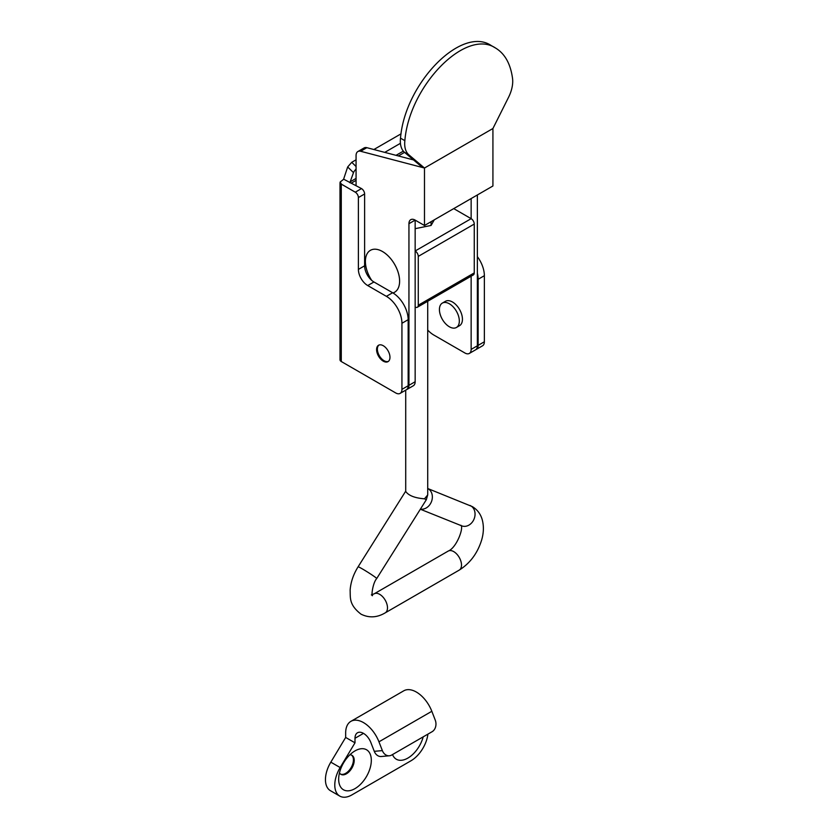 <?xml version="1.0" encoding="UTF-8"?>
<svg xmlns="http://www.w3.org/2000/svg" width="838" height="838" viewBox="0 0 838 838"><rect width="100%" height="100%" fill="white"/><g stroke="black" fill="none" stroke-linecap="round" stroke-linejoin="round"><path stroke-width="1.26" d="M476.319 349.394L482.541 345.801A8.799 5.08 -120 0 0 484.364 341.768L478.142 345.361A8.799 5.08 60 0 1 476.319 349.394A8.799 5.08 60 0 1 475.921 349.582M477.367 273.219A21.998 12.696 60 0 1 478.142 279.274L484.364 275.692L484.364 341.768M478.142 279.274L478.142 345.361M484.364 275.692A21.998 12.696 -120 0 0 477.367 256.648M341.443 184.192L355.281 192.185A4.4 2.535 60 0 1 358.392 197.569L364.614 193.976L364.614 265.814L358.392 269.407A13.199 7.615 -120 0 0 367.725 285.559L373.947 281.977L392.613 292.745L386.391 296.338A21.998 12.696 60 0 1 401.936 323.279L401.936 389.356A8.799 5.08 60 0 1 400.124 393.389A8.799 5.08 60 0 1 395.725 392.949L341.286 361.524L341.286 185.229A4.4 2.535 60 0 1 341.443 184.192L340.113 182.087L343.695 179.206A8.799 5.08 60 0 1 343.915 178.264L347.676 166.961L353.489 172.638A4.4 1.571 -45.7 0 1 356.066 169.192M400.124 393.389L406.336 389.796A8.799 5.08 -120 0 0 408.158 385.773L401.936 389.356M401.936 323.279L408.158 319.687L408.158 385.773M364.614 193.976A4.4 2.535 -120 0 0 361.503 188.592L343.695 179.206M373.947 281.977A13.199 7.615 60 0 1 364.614 265.814M408.158 319.687A21.998 12.696 -120 0 0 392.613 292.745M386.391 296.338L367.725 285.559M383.28 361.168A9.459 5.457 60 0 1 377.1 352.829A9.459 5.457 60 0 1 378.546 345.256A9.459 5.457 60 0 1 388.004 350.713A9.459 5.457 60 0 1 388.004 361.639A9.459 5.457 60 0 1 383.28 361.168M341.286 185.229A4.4 2.535 0 0 1 339.998 183.438L339.998 359.732A4.4 2.535 0 0 0 341.286 361.524M401.077 133.818L373.874 149.52M356.066 159.807L351.74 162.3L347.676 166.961M400.428 143.319L384.747 152.38M356.066 178.421L350.179 181.815A8.799 5.08 -120 0 0 349.928 182.81M350.179 181.815L353.489 172.638M358.392 269.407L358.392 197.569M471.145 349.404A8.799 5.08 60 0 1 469.322 353.437L475.544 349.844A8.799 5.08 -120 0 0 477.367 345.811L471.145 349.404L471.145 276.184M492.922 128.518L508.551 97.292A26.397 15.241 -60 0 0 512.552 78.489C510.552 63.814 504.885 53.674 495.583 48.059L491.225 45.545C461.529 25.454 404.922 83.224 400.501 138.155A26.397 15.241 120 0 0 404.513 152.327L420.142 165.515L424.489 168.029L492.922 128.518L492.922 185.984L424.489 225.495L415.156 220.111A8.799 5.08 -120 0 0 410.767 219.671A8.799 5.08 -120 0 0 408.944 223.694L415.156 220.111L415.156 381.73L408.944 385.323A8.799 5.08 60 0 1 407.121 389.345A8.799 5.08 60 0 1 406.713 389.544M477.367 194.971L477.367 345.811M453.725 208.61L471.145 218.676L471.145 198.554M469.322 353.437A8.799 5.08 60 0 1 464.922 352.997L433.822 335.043A21.998 12.696 60 0 1 427.715 330.067M442.338 303.094L445.449 301.303A14.078 8.129 60 0 1 456.291 305.074A14.078 8.129 60 0 1 462.44 319.236A14.078 8.129 60 0 1 459.528 325.678L456.417 327.48A14.078 8.129 60 0 1 442.338 319.351A14.078 8.129 60 0 1 442.338 303.094A14.078 8.129 60 0 1 453.18 306.865A14.078 8.129 60 0 1 459.329 321.027A14.078 8.129 60 0 1 456.417 327.48M407.121 389.345L413.333 385.752A8.799 5.08 -120 0 0 415.156 381.73M366.866 147.687A8.799 5.08 -120 0 0 364.101 147.938L357.889 151.531A8.799 5.08 60 0 1 360.644 151.269L366.866 147.687L413.511 159.922M371.684 280.342A24.197 13.963 60 0 1 370.406 250.332A24.197 13.963 60 0 1 394.593 264.305A24.197 13.963 60 0 1 394.593 292.242A24.197 13.963 60 0 1 392.959 292.954A24.197 13.963 60 0 0 394.593 292.242A24.197 13.963 60 0 0 399.611 281.159A24.197 13.963 60 0 0 389.052 256.816A24.197 13.963 60 0 0 370.406 250.332L370.406 250.332A24.197 13.963 60 0 0 371.684 280.342M408.944 385.323L408.944 223.694M356.066 185.449L356.066 155.554A8.799 5.08 60 0 1 357.889 151.531M360.644 151.269L424.489 168.029L424.489 225.495M388.382 361.388A9.459 5.457 60 0 1 384.055 360.717A9.459 5.457 60 0 1 377.99 352.735A9.459 5.457 60 0 1 378.954 345.057M495.583 48.059C465.876 27.968 409.279 85.738 404.859 140.669L400.501 138.155M424.489 168.029L408.871 154.841A26.397 15.241 -60 0 1 404.859 140.669M382.369 750.607L374.282 751.33A8.799 6.934 84.9 0 0 381.29 756.505L389.366 755.782A8.799 6.934 -95.1 0 1 382.369 750.607L378.954 741.819A25.234 14.571 -120 0 0 350.892 721.35A25.234 14.571 -120 0 0 345.665 732.894L345.665 737.44L354.998 742.824L340.155 767.545A24.197 13.963 120 0 0 339.788 796.1A24.197 13.963 120 0 0 351.887 794.906L410.976 760.778A24.197 13.963 -60 0 0 427.904 734.13M350.892 721.35L403.759 690.816A25.234 14.571 60 0 1 431.832 711.284L435.236 720.083A8.799 6.934 -95.1 0 1 432.136 731.689L391.692 755.038A8.799 6.934 -95.1 0 1 389.366 755.782M374.282 751.33L370.867 742.541A12.036 6.945 60 0 0 357.48 732.779A12.036 6.945 60 0 0 354.998 738.278L354.998 742.824M423.211 736.843A23.097 13.335 -60 0 1 407.865 758.086A23.097 13.335 -60 0 1 392.53 754.556M354.998 750.9A23.097 13.335 -60 0 1 371.318 760.328A23.097 13.335 -60 0 1 354.998 788.621A23.097 13.335 -60 0 1 338.667 779.193A23.097 13.335 -60 0 1 354.998 750.9L354.998 750.9M339.474 772.846A10.999 6.348 120 0 0 340.94 774.343A10.999 6.348 120 0 0 351.939 767.996A10.999 6.348 120 0 0 351.939 755.3A10.999 6.348 120 0 0 349.907 754.787M340.563 774.103A10.999 6.348 120 0 0 345.665 773.348A10.999 6.348 120 0 0 352.735 764.015A10.999 6.348 120 0 0 351.531 755.101M340.155 767.545L330.821 762.161L345.665 737.44M330.821 762.161A24.197 13.963 120 0 0 330.455 790.716L339.788 796.1M427.715 301.261L427.715 494.933L424.489 498.82L426.333 499.699L376.712 578.534A10.999 0.597 -147.8 0 0 375.183 577.162A10.999 0.597 -147.8 0 0 362.288 568.876A10.999 0.597 -147.8 0 0 358.098 566.813L405.718 491.152M405.718 390.152L405.718 491.445C408.588 495.593 414.841 498.055 424.489 498.82M420.414 509.095A10.999 8.946 -68.1 0 0 431.497 501.564A10.999 8.946 -68.1 0 0 428.124 488.732A10.999 8.946 -68.1 0 0 427.715 488.512L472.423 506.655C477.367 509.693 480.645 514.05 482.238 519.738C483.935 526.107 483.736 532.884 481.63 540.06C477.513 553.29 470.045 563.304 459.224 570.112A10.999 6.348 60 0 0 459.224 557.417A10.999 6.348 60 0 0 448.225 551.069C456.595 547.811 464.022 527.563 460.89 525.248M417.355 307.242L473.344 274.916A4.4 2.535 -120 0 0 474.256 272.905L418.267 305.231A4.4 2.535 60 0 1 417.355 307.242A4.4 2.535 60 0 1 415.156 307.022M418.267 305.231L418.267 256.386L474.256 224.06L474.256 272.905M474.256 224.06A4.4 2.535 -120 0 0 471.145 218.676L415.156 250.991A4.4 2.535 60 0 1 418.267 256.386M415.156 228.669L431.078 225.443L434.241 219.87M431.078 225.443L431.078 221.693M361.503 188.592L355.281 192.185M356.066 166.521L351.74 162.3M351.667 182.904L356.066 180.369M398.364 155.952L404.555 152.369M403.329 151.133L396.039 155.334M404.513 152.327L408.871 154.841M363.503 733.365L354.998 738.278M378.954 741.819L431.832 711.284M420.33 509.221L461.696 525.835A10.999 8.946 -68.1 0 0 473.847 519.55A10.999 8.946 -68.1 0 0 470.82 505.88A10.999 8.946 -68.1 0 0 469.898 505.429M448.225 551.069L374.209 593.807A10.999 6.348 60 0 1 385.208 600.155A10.999 6.348 60 0 1 385.208 612.861L459.224 570.112M339.998 183.438L340.113 182.087M427.705 494.933L426.333 499.699M374.209 593.807L371.349 594.875M372.543 595.577C371.161 597.232 372.47 583.332 376.712 578.534M385.208 612.861C377.079 617.679 369.013 618.119 361.01 614.16C348.912 604.764 350.452 597.861 350.127 590.151C350.745 582.117 353.406 574.334 358.098 566.813"/></g></svg>
